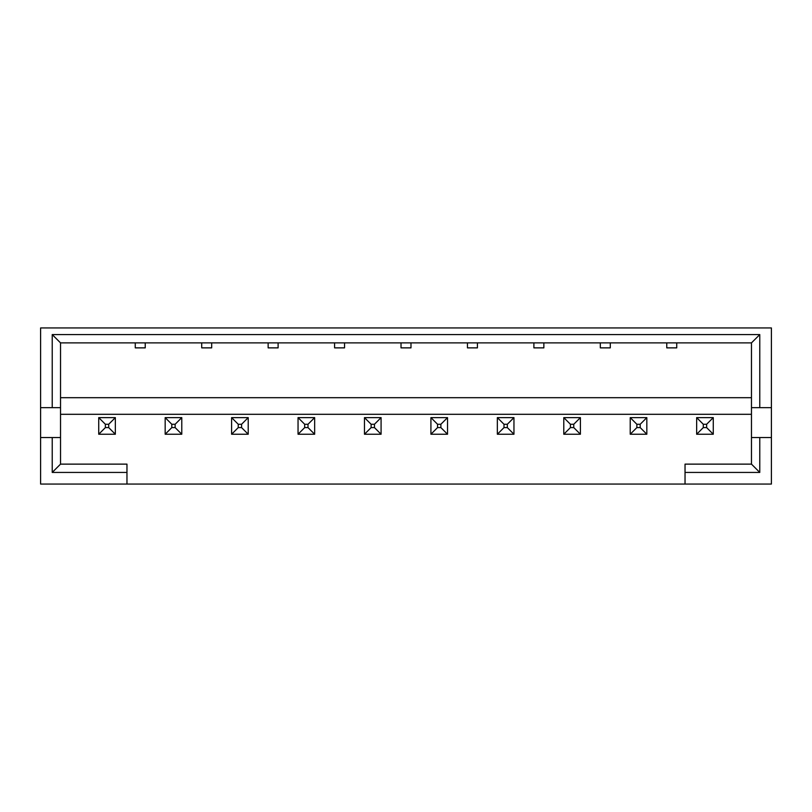 <?xml version="1.0" encoding="UTF-8"?>
<svg xmlns="http://www.w3.org/2000/svg" width="812" height="812" viewBox="0 0 812 812"><rect width="100%" height="100%" fill="white"/><g stroke="black" fill="none" stroke-linecap="round" stroke-linejoin="round"><path stroke-width="1.22" d="M126.966 472.432L126.966 484.064L771.4 484.064L771.4 327.936L40.6 327.936L40.6 437.556L60.535 437.556L60.535 464.129L126.966 464.129L126.966 472.432L52.222 472.432L52.222 437.556M751.465 414.303L60.535 414.303M126.966 484.064L40.6 484.064L40.6 437.556M685.034 472.432L685.034 464.129L751.465 464.129L751.465 437.556L759.778 437.556L759.778 472.432L685.034 472.432L685.034 484.064M759.778 437.556L771.4 437.556M751.465 437.556L751.465 342.887L60.535 342.887L60.535 407.665L52.222 407.665L52.222 334.585L759.778 334.585L759.778 407.665L771.4 407.665M52.222 407.665L40.6 407.665M60.535 407.665L60.535 437.556M60.535 397.697L751.465 397.697M759.778 407.665L751.465 407.665M60.535 464.129L52.222 472.432M751.465 464.129L759.778 472.432M60.535 342.887L52.222 334.585M751.465 342.887L759.778 334.585M145.236 342.887L145.236 347.871L135.269 347.871L135.269 342.887M211.678 342.887L211.678 347.871L201.711 347.871L201.711 342.887M278.11 342.887L278.11 347.871L268.143 347.871L268.143 342.887M344.542 342.887L344.542 347.871L334.585 347.871L334.585 342.887M410.984 342.887L410.984 347.871L401.016 347.871L401.016 342.887M477.415 342.887L477.415 347.871L467.458 347.871L467.458 342.887M543.857 342.887L543.857 347.871L533.89 347.871L533.89 342.887M610.289 342.887L610.289 347.871L600.322 347.871L600.322 342.887M676.731 342.887L676.731 347.871L666.764 347.871L666.764 342.887M115.345 417.622L115.345 434.237L98.729 434.237L98.729 417.622L115.345 417.622L108.696 424.27L108.696 427.589L105.377 427.589L105.377 424.27L108.696 424.27M105.377 424.27L98.729 417.622M98.729 434.237L105.377 427.589M115.345 434.237L108.696 427.589M713.271 417.622L713.271 434.237L696.655 434.237L696.655 417.622L713.271 417.622L706.623 424.27L706.623 427.589L703.304 427.589L703.304 424.27L706.623 424.27M703.304 424.27L696.655 417.622M696.655 434.237L703.304 427.589M713.271 434.237L706.623 427.589M165.171 434.237L165.171 417.622L181.776 417.622L181.776 434.237L165.171 434.237L171.809 427.589L171.809 424.27L175.138 424.27L175.138 427.589L171.809 427.589M175.138 427.589L181.776 434.237M181.776 417.622L175.138 424.27M165.171 417.622L171.809 424.27M231.603 434.237L231.603 417.622L248.218 417.622L248.218 434.237L231.603 434.237L238.251 427.589L238.251 424.27L241.57 424.27L241.57 427.589L238.251 427.589M241.57 427.589L248.218 434.237M248.218 417.622L241.57 424.27M231.603 417.622L238.251 424.27M298.045 434.237L298.045 417.622L314.65 417.622L314.65 434.237L298.045 434.237L304.683 427.589L304.683 424.27L308.002 424.27L308.002 427.589L304.683 427.589M308.002 427.589L314.65 434.237M314.65 417.622L308.002 424.27M298.045 417.622L304.683 424.27M364.476 434.237L364.476 417.622L381.082 417.622L381.082 434.237L364.476 434.237L371.125 427.589L371.125 424.27L374.444 424.27L374.444 427.589L371.125 427.589M374.444 427.589L381.082 434.237M381.082 417.622L374.444 424.27M364.476 417.622L371.125 424.27M430.918 434.237L430.918 417.622L447.524 417.622L447.524 434.237L430.918 434.237L437.556 427.589L437.556 424.27L440.875 424.27L440.875 427.589L437.556 427.589M440.875 427.589L447.524 434.237M447.524 417.622L440.875 424.27M430.918 417.622L437.556 424.27M497.35 434.237L497.35 417.622L513.955 417.622L513.955 434.237L497.35 434.237L503.998 427.589L503.998 424.27L507.317 424.27L507.317 427.589L503.998 427.589M507.317 427.589L513.955 434.237M513.955 417.622L507.317 424.27M497.35 417.622L503.998 424.27M563.782 434.237L563.782 417.622L580.397 417.622L580.397 434.237L563.782 434.237L570.43 427.589L570.43 424.27L573.749 424.27L573.749 427.589L570.43 427.589M573.749 427.589L580.397 434.237M580.397 417.622L573.749 424.27M563.782 417.622L570.43 424.27M630.224 434.237L630.224 417.622L646.829 417.622L646.829 434.237L630.224 434.237L636.862 427.589L636.862 424.27L640.191 424.27L640.191 427.589L636.862 427.589M640.191 427.589L646.829 434.237M646.829 417.622L640.191 424.27M630.224 417.622L636.862 424.27"/></g></svg>
